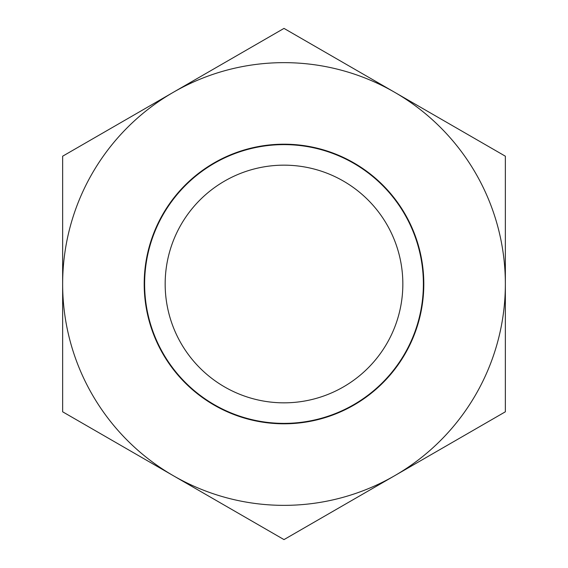 <?xml version="1.0" encoding="UTF-8"?>
<svg xmlns="http://www.w3.org/2000/svg" width="568" height="568" viewBox="0 0 568 568"><rect width="100%" height="100%" fill="white"/><g stroke="black" fill="none" stroke-linecap="round" stroke-linejoin="round"><path stroke-width="0.85" d="M165.167 284A118.833 118.833 0 0 1 343.42 181.085A118.833 118.833 0 0 1 343.42 386.915A118.833 118.833 0 0 1 165.167 284M62.643 284A221.357 221.357 0 0 1 394.675 92.3L505.357 156.2L505.357 284A221.357 221.357 0 0 1 173.325 475.7A221.357 221.357 0 0 1 62.643 284L62.643 156.2L284 28.4L394.675 92.3A221.357 221.357 0 0 1 505.357 284L505.357 411.8L284 539.6L62.643 411.8L62.643 284M423.806 284A139.806 139.806 0 0 0 214.101 162.924A139.806 139.806 0 0 0 214.101 405.076A139.806 139.806 0 0 0 423.806 284M144.62 284A139.38 139.38 0 0 0 284 423.38A139.38 139.38 0 0 0 423.38 284A139.38 139.38 0 0 0 284 144.62A139.38 139.38 0 0 0 144.62 284"/></g></svg>

